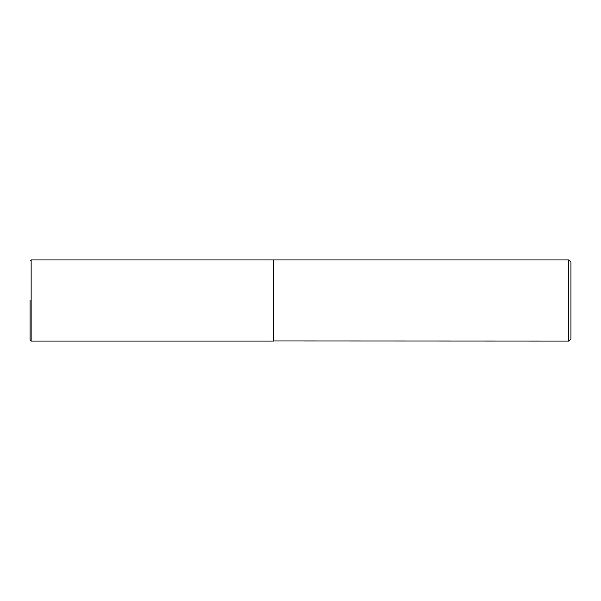 <?xml version="1.0" encoding="UTF-8"?>
<svg xmlns="http://www.w3.org/2000/svg" width="601" height="601" viewBox="0 0 601 601"><rect width="100%" height="100%" fill="white"/><g stroke="black" fill="none" stroke-linecap="round" stroke-linejoin="round"><path stroke-width="0.9" d="M31.132 341.067L31.132 259.933L273.455 259.933L273.455 341.067L31.132 341.067L30.05 339.986L30.05 300.5M273.455 340.962L568.786 341.067L568.786 259.933L273.56 259.933L273.56 341.067M568.786 259.933L570.95 262.096L570.95 338.904L568.786 341.067M31.132 259.933L30.05 261.014"/></g></svg>
